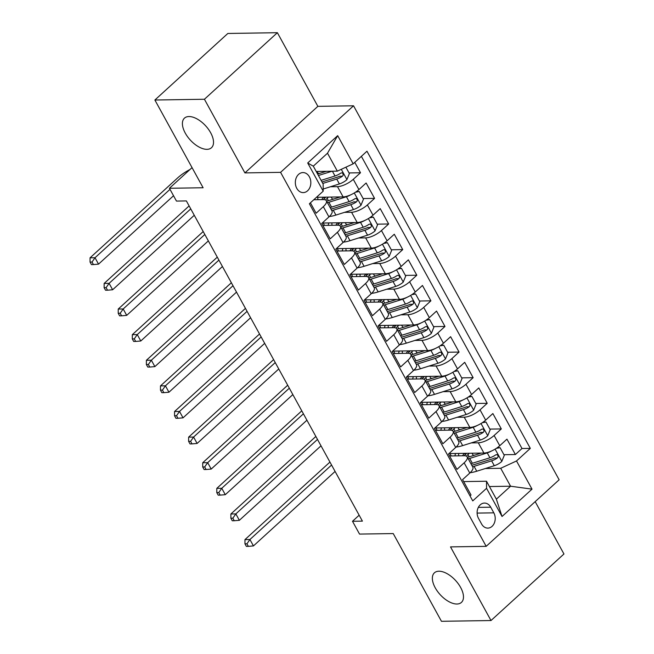 <?xml version="1.0" encoding="UTF-8"?>
<svg xmlns="http://www.w3.org/2000/svg" width="654" height="654" viewBox="0 0 654 654"><rect width="100%" height="100%" fill="white"/><g stroke="black" fill="none" stroke-linecap="round" stroke-linejoin="round"><path stroke-width="0.98" d="M206.975 149.333A20.037 10.464 47.6 0 1 187.51 136.645A20.037 10.464 47.6 0 1 184.461 118.137A20.037 10.464 47.6 0 1 188.949 116.543A20.037 10.464 47.6 0 1 208.413 129.222A20.037 10.464 47.6 0 1 211.463 147.739A20.037 10.464 47.6 0 1 206.975 149.333M456.933 604.01A20.037 10.464 47.6 0 1 437.469 591.33A20.037 10.464 47.6 0 1 434.419 572.814A20.037 10.464 47.6 0 1 438.908 571.22A20.037 10.464 47.6 0 1 458.372 583.908A20.037 10.464 47.6 0 1 461.422 602.416A20.037 10.464 47.6 0 1 456.933 604.01M296.777 188.344A10.014 7.75 89.1 0 0 303.243 192.603A10.014 7.75 89.1 0 0 310.012 187.15A10.014 7.75 89.1 0 0 309.391 176.833A10.014 7.75 89.1 0 0 302.933 172.574A10.014 7.75 89.1 0 0 296.156 178.019A10.014 7.75 89.1 0 0 296.777 188.344M277.378 32.7L227.837 33.468L154.884 100.021L204.424 99.253L244.907 172.901L280.582 172.345L353.536 105.793L317.86 106.349L277.378 32.7L204.424 99.253M280.582 172.345L486.184 546.335L559.137 479.783L353.536 105.793M486.184 546.335L450.516 546.891L490.999 620.532L563.952 553.979L535.176 501.643M490.999 620.532L441.458 621.3L393.226 533.566L359.536 534.089L352.498 521.279L362.406 521.124L186.374 200.925L176.466 201.08L169.419 188.27L203.116 187.755L154.884 100.021M310.413 202.83L316.127 213.229L323.321 206.664L328.954 216.907A12.524 4.48 -28.8 0 0 332.003 210.997L326.371 200.753A12.524 4.48 151.2 0 1 323.321 206.664M328.954 216.907L321.76 223.472L330.205 238.841L337.407 232.276L343.039 242.528A12.524 4.48 -28.8 0 0 346.08 236.617L340.448 226.366A12.524 4.48 151.2 0 1 337.407 232.276M343.039 242.528L335.837 249.092L344.29 264.461L351.484 257.897L357.117 268.14A12.524 4.48 -28.8 0 0 360.166 262.229L354.533 251.986A12.524 4.48 151.2 0 1 351.484 257.897M357.117 268.14L349.923 274.705L358.376 290.074L365.57 283.509L371.202 293.76A12.524 4.48 -28.8 0 0 374.252 287.85L368.611 277.598A12.524 4.48 151.2 0 1 365.57 283.509M371.202 293.76L364.008 300.325L372.453 315.694L379.655 309.129L385.288 319.373A12.524 4.48 -28.8 0 0 388.329 313.462L382.696 303.219A12.524 4.48 151.2 0 1 379.655 309.129M385.288 319.373L378.086 325.937L386.539 341.306L393.733 334.742L399.365 344.985A12.524 4.48 -28.8 0 0 402.414 339.074L396.782 328.831A12.524 4.48 151.2 0 1 393.733 334.742M399.365 344.985L392.171 351.55L400.616 366.927L407.818 360.354L413.451 370.605A12.524 4.48 -28.8 0 0 416.492 364.695L410.859 354.452A12.524 4.48 151.2 0 1 407.818 360.354M413.451 370.605L406.257 377.17L414.701 392.539L421.895 385.974L427.528 396.218A12.524 4.48 -28.8 0 0 430.577 390.307L424.945 380.064A12.524 4.48 151.2 0 1 421.895 385.974M427.528 396.218L420.334 402.782L428.787 418.151L435.981 411.587L441.614 421.838A12.524 4.48 -28.8 0 0 444.663 415.928L439.03 405.676A12.524 4.48 151.2 0 1 435.981 411.587M441.614 421.838L434.419 428.403L442.864 443.772L450.066 437.207L455.699 447.45A12.524 4.48 -28.8 0 0 458.74 441.54L453.108 431.297A12.524 4.48 151.2 0 1 450.066 437.207M455.699 447.45L448.497 454.015L456.95 469.384L464.144 462.819A12.524 4.48 -28.8 0 0 467.193 456.909A12.524 4.48 -28.8 0 0 464.103 455.748L449.576 455.969M448.971 453.582L483.935 453.042A12.524 4.48 -28.8 0 0 499.746 445.726L506.948 439.161L515.393 454.53L503.948 454.71M474.608 455.159L473.063 455.184M471.264 442.905L478.303 442.799A12.524 4.48 -28.8 0 0 494.113 435.482L501.316 428.918L489.862 429.089M460.53 429.547L458.977 429.572M501.316 428.918L492.863 413.549L485.669 420.113A12.524 4.48 -28.8 0 1 469.85 427.43L434.894 427.969M420.808 402.349L455.773 401.809A12.524 4.48 -28.8 0 0 471.583 394.493L478.785 387.928L487.23 403.297L475.785 403.477M446.445 403.927L444.9 403.951M406.731 376.737L441.687 376.197A12.524 4.48 -28.8 0 0 457.506 368.881L464.7 362.316L473.144 377.685L461.699 377.857M432.368 378.314L430.814 378.339M392.645 351.124L427.61 350.577A12.524 4.48 -28.8 0 0 443.42 343.26L450.614 336.696L459.067 352.065L447.614 352.244M418.282 352.694L416.729 352.719M378.56 325.504L413.524 324.964A12.524 4.48 -28.8 0 0 429.335 317.648L436.537 311.083L444.982 326.452L433.537 326.632M404.197 327.082L402.651 327.106M364.482 299.892L399.439 299.352A12.524 4.48 -28.8 0 0 415.257 292.027L422.451 285.463L430.904 300.832L419.451 301.012M390.119 301.469L388.566 301.486M350.397 274.271L385.361 273.732A12.524 4.48 -28.8 0 0 401.172 266.415L408.366 259.851L416.819 275.22L405.366 275.399M376.034 275.849L374.48 275.874M336.311 248.659L371.276 248.119A12.524 4.48 -28.8 0 0 387.086 240.803L394.288 234.238L402.733 249.607L391.288 249.779M361.956 250.237L360.403 250.261M322.234 223.039L357.19 222.499A12.524 4.48 -28.8 0 0 373.009 215.182L380.203 208.618L388.656 223.987L377.203 224.167M347.871 224.616L346.318 224.641M316.471 197.295L343.113 196.887A12.524 4.48 -28.8 0 0 358.923 189.57L366.126 183.006L374.57 198.375L363.125 198.546M333.785 199.004L332.24 199.029M326.371 200.753A12.524 4.48 151.2 0 0 323.28 199.593L313.797 199.74M340.448 226.366A12.524 4.48 151.2 0 0 337.366 225.205L322.831 225.434M354.533 251.986A12.524 4.48 151.2 0 0 351.443 250.825L336.916 251.046M368.611 277.598A12.524 4.48 151.2 0 0 365.529 276.438L351.002 276.658M382.696 303.219A12.524 4.48 151.2 0 0 379.614 302.05L365.079 302.279M396.782 328.831A12.524 4.48 151.2 0 0 393.692 327.67L379.165 327.891M410.859 354.452A12.524 4.48 151.2 0 0 407.777 353.283L393.242 353.512M424.945 380.064A12.524 4.48 151.2 0 0 421.863 378.903L407.328 379.124M439.03 405.676A12.524 4.48 151.2 0 0 435.94 404.515L421.413 404.744M453.108 431.297A12.524 4.48 151.2 0 0 450.026 430.136L435.49 430.357M493.819 512.834L490.721 507.202A9.704 7.513 89.1 0 0 484.459 503.073A9.704 7.513 89.1 0 0 477.894 508.354A9.704 7.513 89.1 0 0 478.499 518.352L481.589 523.985A9.704 7.513 89.1 0 0 487.859 528.113A9.704 7.513 89.1 0 0 494.416 522.832A9.704 7.513 89.1 0 0 493.819 512.834L477.101 513.096M316.217 171.471L337.35 171.144L327.499 153.208L313.299 166.165L323.158 184.093L323.199 191.164L309.391 203.754L472.752 500.899L486.551 488.309L486.511 481.238L463.661 481.589M323.199 191.164L307.707 162.985L337.677 135.648L353.168 163.827L366.968 151.229L530.32 448.374L516.521 460.964L532.013 489.143L502.043 516.488L486.551 488.309M330.442 186.75L337.48 186.643L343.113 196.887M344.527 212.362L351.558 212.256L357.19 222.499M358.605 237.982L365.643 237.868L371.276 248.119M372.69 263.595L379.729 263.488L385.361 273.732M386.767 289.215L393.806 289.101L399.439 299.352M400.853 314.827L407.892 314.721L413.524 324.964M414.938 340.44L421.977 340.333L427.61 350.577M429.016 366.06L436.054 365.954L441.687 376.197M443.101 391.672L450.14 391.566L455.773 401.809M457.179 417.293L464.217 417.178L469.85 427.43M515.393 454.53L521.998 448.505L361.376 156.331M337.48 186.643A12.524 4.48 151.2 0 0 353.291 179.319L360.493 172.754L354.77 162.356M374.57 198.375L367.376 204.939A12.524 4.48 151.2 0 1 351.558 212.256M388.656 223.987L381.454 230.551A12.524 4.48 151.2 0 1 365.643 237.868M402.733 249.607L395.539 256.172A12.524 4.48 151.2 0 1 379.729 263.488M416.819 275.22L409.625 281.784A12.524 4.48 151.2 0 1 393.806 289.101M430.904 300.832L423.702 307.405A12.524 4.48 151.2 0 1 407.892 314.721M444.982 326.452L437.788 333.017A12.524 4.48 151.2 0 1 421.977 340.333M459.067 352.065L451.873 358.629A12.524 4.48 151.2 0 1 436.054 365.954M473.144 377.685L465.95 384.25A12.524 4.48 151.2 0 1 450.14 391.566M487.23 403.297L480.036 409.862A12.524 4.48 151.2 0 1 464.217 417.178M470.013 495.928L471.035 495.004L462.582 479.635L469.776 473.063A12.524 4.48 -28.8 0 0 472.826 467.16L467.193 456.909M486.511 481.238L496.37 499.166L510.57 486.216L500.711 468.28L516.521 460.964M489.429 486.543L510.57 486.216L532.013 489.143M485.35 468.526L500.711 468.28M192.047 167.628L169.419 188.27M359.152 515.205L352.498 521.279M521.998 448.505L530.32 448.374M451.252 455.944L449.944 453.565M465.427 454.538L464.773 453.336M360.493 172.754L349.04 172.934M319.708 173.384L318.155 173.408M437.166 430.332L435.866 427.953M451.35 428.926L450.688 427.724M423.089 404.712L421.781 402.341M437.264 403.305L436.602 402.112M409.003 379.099L407.695 376.72M423.179 377.693L422.525 376.491M394.926 353.487L393.618 351.108M409.102 352.073L408.439 350.879M380.841 327.867L379.533 325.488M395.016 326.46L394.362 325.259M366.755 302.254L365.447 299.875M380.939 300.848L380.276 299.646M352.678 276.634L351.37 274.255M366.853 275.228L366.191 274.026M338.592 251.022L337.284 248.643M352.768 249.615L352.114 248.414M324.515 225.401L323.207 223.03M338.69 223.995L338.028 222.801M324.605 198.383L323.943 197.181M353.168 163.827L337.35 171.144M496.37 499.166L502.043 516.488M307.707 162.985L313.299 166.165M337.677 135.648L327.499 153.208M244.907 172.901L317.86 106.349M491.35 451.072A8.298 2.968 151.2 0 1 487.255 452.903L469.703 458.421A23.945 8.567 151.2 0 1 468.256 458.846M481.213 453.083L470.839 456.345A19.873 7.112 151.2 0 1 467.373 457.244M458.969 455.83A19.873 7.112 151.2 0 1 458.953 455.805A19.873 7.112 151.2 0 1 458.74 453.435M454.988 455.887A23.945 8.567 151.2 0 1 455.625 453.484M497.228 447.745L500.065 447.655L504.291 455.339L501.757 461.495A8.298 2.968 151.2 0 1 494.293 465.705L476.741 471.223A23.945 8.567 151.2 0 1 470.193 472.679M473.095 455.634A9.859 3.523 -28.8 0 0 472.932 454.849L472.041 453.23M500.065 447.655L496.288 448.382M464.176 455.748A23.945 8.567 -28.8 0 1 465.337 454.62A5.788 2.068 -28.8 0 0 466.457 453.312M469.171 453.271A9.859 3.523 151.2 0 1 467.953 454.546L469.204 456.819M472.621 466.793A23.945 8.567 -28.8 0 0 474.068 466.359L491.62 460.841A8.298 2.968 -28.8 0 0 497.359 457.98L498.086 456.966L497.833 455.209L496.958 454.595L495.667 454.906A8.298 2.968 151.2 0 1 489.928 457.767L472.376 463.285A23.945 8.567 151.2 0 1 470.929 463.719M464.414 453.345A19.873 7.112 -28.8 0 0 462.55 455.773M497.359 457.98L494.506 458.021A4.226 1.512 151.2 0 1 492.748 458.773L475.205 464.291A19.873 7.112 151.2 0 1 471.738 465.182M466.351 456.149A19.873 7.112 151.2 0 1 467.953 454.546M331.57 465.035L249.926 539.517L253.45 545.918L335.085 471.444M246.362 546.392L248.34 546.36L246.934 543.801L244.956 543.826L246.362 546.392M246.934 543.801L249.926 539.517L244.972 539.591L329.943 462.076M244.972 539.591L244.956 543.826M248.34 546.36L253.45 545.918M477.273 425.46A8.298 2.968 151.2 0 1 473.169 427.283L455.625 432.801A23.945 8.567 151.2 0 1 454.17 433.234M467.128 427.471L456.754 430.733A19.873 7.112 151.2 0 1 453.296 431.632M444.884 430.209A19.873 7.112 151.2 0 1 444.875 430.193A19.873 7.112 151.2 0 1 444.663 427.814M440.91 430.275A23.945 8.567 151.2 0 1 441.54 427.863M483.151 422.124L485.987 422.034L490.206 429.719L487.671 435.883A8.298 2.968 151.2 0 1 480.208 440.093L462.664 445.611A23.945 8.567 151.2 0 1 456.116 447.058M459.01 430.021A9.859 3.523 -28.8 0 0 458.855 429.228L457.964 427.61M485.987 422.034L482.211 422.77M450.091 430.128A23.945 8.567 -28.8 0 1 451.26 429.008A5.788 2.068 -28.8 0 0 452.372 427.7M455.094 427.659A9.859 3.523 151.2 0 1 453.876 428.926L455.127 431.207M458.536 441.172A23.945 8.567 -28.8 0 0 459.991 440.747L477.534 435.229A8.298 2.968 -28.8 0 0 483.273 432.368L484.009 431.354L483.747 429.588L482.873 428.975L481.581 429.294A8.298 2.968 151.2 0 1 475.842 432.155L458.299 437.673A23.945 8.567 151.2 0 1 456.852 438.098M450.328 427.732A19.873 7.112 -28.8 0 0 448.464 430.16M483.273 432.368L480.42 432.408A4.226 1.512 151.2 0 1 478.671 433.152L461.119 438.671A19.873 7.112 151.2 0 1 457.661 439.57M452.274 430.528A19.873 7.112 151.2 0 1 453.876 428.926M317.484 439.423L235.849 513.897L239.364 520.306L321.008 445.824M232.276 520.772L234.263 520.748L232.849 518.181L230.87 518.213L232.276 520.772M232.849 518.181L235.849 513.897L230.895 513.979L315.857 436.463M230.895 513.979L230.87 518.213M234.263 520.748L239.364 520.306M463.187 399.839A8.298 2.968 151.2 0 1 459.092 401.67L441.54 407.189A23.945 8.567 151.2 0 1 440.093 407.614M453.042 401.85L442.668 405.112A19.873 7.112 151.2 0 1 439.21 406.011M430.798 404.597A19.873 7.112 151.2 0 1 430.79 404.573A19.873 7.112 151.2 0 1 430.577 402.202M426.825 404.654A23.945 8.567 151.2 0 1 427.463 402.251M469.065 396.512L471.902 396.422L476.128 404.107L473.594 410.262A8.298 2.968 151.2 0 1 466.13 414.481L448.579 419.999A23.945 8.567 151.2 0 1 442.03 421.446M444.933 404.409A9.859 3.523 -28.8 0 0 444.769 403.616L443.878 401.997M471.902 396.422L468.125 397.15M436.014 404.515A23.945 8.567 -28.8 0 1 437.174 403.387A5.788 2.068 -28.8 0 0 438.294 402.079M441.009 402.038A9.859 3.523 151.2 0 1 439.79 403.314L441.041 405.586M444.458 415.56A23.945 8.567 -28.8 0 0 445.905 415.127L463.457 409.608A8.298 2.968 -28.8 0 0 469.196 406.747L469.924 405.742L469.662 403.976L468.795 403.363L467.504 403.673A8.298 2.968 151.2 0 1 461.765 406.535L444.213 412.053A23.945 8.567 151.2 0 1 442.766 412.486M436.251 402.112A19.873 7.112 -28.8 0 0 434.387 404.54M469.196 406.747L466.343 406.796A4.226 1.512 151.2 0 1 464.585 407.54L447.042 413.058A19.873 7.112 151.2 0 1 443.576 413.957M438.188 404.916A19.873 7.112 151.2 0 1 439.79 403.314M303.407 413.81L221.763 488.285L225.287 494.686L306.922 420.211M218.199 495.16L220.177 495.127L218.771 492.568L216.785 492.593L218.199 495.16M218.771 492.568L221.763 488.285L216.809 488.358L301.78 410.851M216.809 488.358L216.785 492.593M220.177 495.127L225.287 494.686M449.11 374.227A8.298 2.968 151.2 0 1 445.006 376.05L427.454 381.568A23.945 8.567 151.2 0 1 426.007 382.001M438.965 376.238L428.591 379.5A19.873 7.112 151.2 0 1 425.125 380.399M416.721 378.977A19.873 7.112 151.2 0 1 416.704 378.96A19.873 7.112 151.2 0 1 416.492 376.59M412.748 379.042A23.945 8.567 151.2 0 1 413.377 376.63M454.98 370.892L457.816 370.802L462.043 378.486L459.509 384.65A8.298 2.968 151.2 0 1 452.045 388.86L434.501 394.378A23.945 8.567 151.2 0 1 427.945 395.834M430.847 378.789A9.859 3.523 -28.8 0 0 430.684 378.004L429.792 376.377M457.816 370.802L454.048 371.537M421.928 378.903A23.945 8.567 -28.8 0 1 423.097 377.775A5.788 2.068 -28.8 0 0 424.209 376.467M426.923 376.426A9.859 3.523 151.2 0 1 425.713 377.701L426.964 379.974M430.373 389.939A23.945 8.567 -28.8 0 0 431.82 389.514L449.372 383.996A8.298 2.968 -28.8 0 0 455.11 381.135L455.838 380.121L455.585 378.355L454.71 377.75L453.418 378.061A8.298 2.968 151.2 0 1 447.679 380.922L430.136 386.44A23.945 8.567 151.2 0 1 428.681 386.866M422.165 376.5A19.873 7.112 -28.8 0 0 420.301 378.928M455.11 381.135L452.257 381.176A4.226 1.512 151.2 0 1 450.508 381.92L432.956 387.438A19.873 7.112 151.2 0 1 429.49 388.337M424.103 379.295A19.873 7.112 151.2 0 1 425.713 377.701M289.321 388.19L207.678 462.664L211.201 469.073L292.845 394.591M204.113 469.539L206.092 469.515L204.686 466.948L202.707 466.981L204.113 469.539M204.686 466.948L207.678 462.664L202.724 462.746L287.695 385.231M202.724 462.746L202.707 466.981M206.092 469.515L211.201 469.073M435.024 348.615A8.298 2.968 151.2 0 1 430.921 350.438L413.377 355.956A23.945 8.567 151.2 0 1 411.93 356.381M424.879 350.626L414.505 353.888A19.873 7.112 151.2 0 1 411.047 354.779M402.635 353.364A19.873 7.112 151.2 0 1 402.627 353.34A19.873 7.112 151.2 0 1 402.414 350.969M398.662 353.43A23.945 8.567 151.2 0 1 399.292 351.018M440.902 345.279L443.739 345.189L447.965 352.874L445.423 359.03A8.298 2.968 151.2 0 1 437.967 363.248L420.416 368.766A23.945 8.567 151.2 0 1 413.868 370.213M416.77 353.176A9.859 3.523 -28.8 0 0 416.606 352.383L415.715 350.765M443.739 345.189L439.962 345.917M407.851 353.283A23.945 8.567 -28.8 0 1 409.012 352.163A5.788 2.068 -28.8 0 0 410.132 350.846M412.846 350.806A9.859 3.523 151.2 0 1 411.628 352.081L412.878 354.354M416.296 364.327A23.945 8.567 -28.8 0 0 417.743 363.894L435.286 358.376A8.298 2.968 -28.8 0 0 441.025 355.514L441.761 354.509L441.499 352.743L440.624 352.13L439.341 352.441A8.298 2.968 151.2 0 1 433.602 355.302L416.05 360.82A23.945 8.567 151.2 0 1 414.603 361.253M408.088 350.879A19.873 7.112 -28.8 0 0 406.224 353.307M441.025 355.514L438.18 355.563A4.226 1.512 151.2 0 1 436.422 356.307L418.871 361.826A19.873 7.112 151.2 0 1 415.413 362.725M410.025 353.683A19.873 7.112 151.2 0 1 411.628 352.081M275.236 362.578L193.6 437.052L197.116 443.453L278.759 368.979M190.028 443.927L192.014 443.894L190.608 441.336L188.622 441.368L190.028 443.927M190.608 441.336L193.6 437.052L188.646 437.125L273.609 359.618M188.646 437.125L188.622 441.368M192.014 443.894L197.116 443.453M420.939 322.994A8.298 2.968 151.2 0 1 416.843 324.825L399.292 330.344A23.945 8.567 151.2 0 1 397.845 330.769M410.802 325.005L400.428 328.267A19.873 7.112 151.2 0 1 396.962 329.166M388.558 327.752A19.873 7.112 151.2 0 1 388.541 327.728A19.873 7.112 151.2 0 1 388.329 325.357M384.577 327.809A23.945 8.567 151.2 0 1 385.214 325.406M426.817 319.659L429.653 319.569L433.88 327.253L431.346 333.417A8.298 2.968 151.2 0 1 423.882 337.627L406.33 343.146A23.945 8.567 151.2 0 1 399.782 344.601M402.684 327.556A9.859 3.523 -28.8 0 0 402.521 326.771L401.63 325.152M429.653 319.569L425.877 320.305M393.765 327.67A23.945 8.567 -28.8 0 1 394.926 326.542A5.788 2.068 -28.8 0 0 396.046 325.234M398.76 325.193A9.859 3.523 151.2 0 1 397.542 326.469L398.793 328.741M402.21 338.707A23.945 8.567 -28.8 0 0 403.657 338.281L421.209 332.763A8.298 2.968 -28.8 0 0 426.948 329.902L427.675 328.888L427.414 327.123L426.547 326.518L425.255 326.828A8.298 2.968 151.2 0 1 419.516 329.69L401.965 335.208A23.945 8.567 151.2 0 1 400.518 335.633M394.002 325.267A19.873 7.112 -28.8 0 0 392.138 327.695M426.948 329.902L424.094 329.943A4.226 1.512 151.2 0 1 422.337 330.695L404.793 336.213A19.873 7.112 151.2 0 1 401.327 337.104M395.94 328.063A19.873 7.112 151.2 0 1 397.542 326.469M261.159 336.957L179.515 411.44L183.038 417.841L264.674 343.366M175.951 418.315L177.929 418.282L176.523 415.715L174.544 415.748L175.951 418.315M176.523 415.715L179.515 411.44L174.561 411.513L259.532 333.998M174.561 411.513L174.544 415.748M177.929 418.282L183.038 417.841M406.862 297.382A8.298 2.968 151.2 0 1 402.758 299.205L385.206 304.723A23.945 8.567 151.2 0 1 383.759 305.156M396.716 299.393L386.342 302.655A19.873 7.112 151.2 0 1 382.884 303.546M374.472 302.132A19.873 7.112 151.2 0 1 374.456 302.107A19.873 7.112 151.2 0 1 374.252 299.736M370.499 302.197A23.945 8.567 151.2 0 1 371.129 299.785M412.739 294.047L415.576 293.957L419.794 301.641L417.26 307.797A8.298 2.968 151.2 0 1 409.796 312.015L392.253 317.533A23.945 8.567 151.2 0 1 385.697 318.98M388.599 301.944A9.859 3.523 -28.8 0 0 388.443 301.151L387.552 299.532M415.576 293.957L411.799 294.684M379.68 302.05A23.945 8.567 -28.8 0 1 380.849 300.93A5.788 2.068 -28.8 0 0 381.961 299.622M384.683 299.581A9.859 3.523 151.2 0 1 383.465 300.848L384.716 303.121M388.124 313.094A23.945 8.567 -28.8 0 0 389.571 312.661L407.123 307.143A8.298 2.968 -28.8 0 0 412.862 304.29L413.59 303.276L413.336 301.51L412.461 300.897L411.17 301.216A8.298 2.968 151.2 0 1 405.431 304.069L387.887 309.587A23.945 8.567 151.2 0 1 386.44 310.021M379.917 299.655A19.873 7.112 -28.8 0 0 378.053 302.074M412.862 304.29L410.009 304.331A4.226 1.512 151.2 0 1 408.26 305.075L390.708 310.593A19.873 7.112 151.2 0 1 387.25 311.492M381.862 302.45A19.873 7.112 151.2 0 1 383.465 300.848M247.073 311.345L165.437 385.819L168.953 392.228L250.596 317.746M161.865 392.694L163.852 392.662L162.437 390.103L160.459 390.136L161.865 392.694M162.437 390.103L165.437 385.819L160.483 385.901L245.446 308.386M160.483 385.901L160.459 390.136M163.852 392.662L168.953 392.228M392.776 271.762A8.298 2.968 151.2 0 1 388.672 273.593L371.129 279.111A23.945 8.567 151.2 0 1 369.682 279.536M382.631 273.773L372.257 277.034A19.873 7.112 151.2 0 1 368.799 277.934M360.387 276.519A19.873 7.112 151.2 0 1 360.379 276.495A19.873 7.112 151.2 0 1 360.166 274.124M356.414 276.577A23.945 8.567 151.2 0 1 357.051 274.173M398.654 268.434L401.491 268.344L405.717 276.029L403.183 282.185A8.298 2.968 151.2 0 1 395.719 286.395L378.167 291.913A23.945 8.567 151.2 0 1 371.619 293.368M374.521 276.323A9.859 3.523 -28.8 0 0 374.358 275.538L373.467 273.92M401.491 268.344L397.714 269.072M365.602 276.438A23.945 8.567 -28.8 0 1 366.763 275.309A5.788 2.068 -28.8 0 0 367.883 274.001M370.597 273.961A9.859 3.523 151.2 0 1 369.379 275.236L370.63 277.509M374.047 287.482A23.945 8.567 -28.8 0 0 375.494 287.049L393.038 281.531A8.298 2.968 -28.8 0 0 398.776 278.669L399.512 277.656L399.251 275.898L398.376 275.285L397.092 275.596A8.298 2.968 151.2 0 1 391.354 278.457L373.802 283.975A23.945 8.567 151.2 0 1 372.355 284.408M365.839 274.034A19.873 7.112 -28.8 0 0 363.976 276.462M398.776 278.669L395.932 278.71A4.226 1.512 151.2 0 1 394.174 279.462L376.622 284.981A19.873 7.112 151.2 0 1 373.164 285.872M367.777 276.838A19.873 7.112 151.2 0 1 369.379 275.236M232.988 285.724L151.352 360.207L154.875 366.608L236.511 292.134M147.788 367.082L149.766 367.049L148.36 364.491L146.373 364.515L147.788 367.082M148.36 364.491L151.352 360.207L146.398 360.28L231.361 282.765M146.398 360.28L146.373 364.515M149.766 367.049L154.875 366.608M378.699 246.149A8.298 2.968 151.2 0 1 374.595 247.972L357.043 253.49A23.945 8.567 151.2 0 1 355.596 253.924M368.554 248.16L358.179 251.422A19.873 7.112 151.2 0 1 354.713 252.321M346.309 250.899A19.873 7.112 151.2 0 1 346.293 250.883A19.873 7.112 151.2 0 1 346.08 248.504M342.328 250.964A23.945 8.567 151.2 0 1 342.966 248.553M384.568 242.814L387.405 242.724L391.632 250.408L389.097 256.572A8.298 2.968 151.2 0 1 381.634 260.783L364.09 266.301A23.945 8.567 151.2 0 1 357.534 267.748M360.436 250.711A9.859 3.523 -28.8 0 0 360.272 249.926L359.381 248.299M387.405 242.724L383.636 243.46M351.517 250.817A23.945 8.567 -28.8 0 1 352.678 249.697A5.788 2.068 -28.8 0 0 353.798 248.389M356.512 248.348A9.859 3.523 151.2 0 1 355.302 249.615L356.544 251.896M359.962 261.862A23.945 8.567 -28.8 0 0 361.409 261.437L378.96 255.918A8.298 2.968 -28.8 0 0 384.699 253.057L385.427 252.043L385.173 250.278L384.299 249.664L383.007 249.983A8.298 2.968 151.2 0 1 377.268 252.845L359.716 258.363A23.945 8.567 151.2 0 1 358.269 258.788M351.754 248.422A19.873 7.112 -28.8 0 0 349.89 250.85M384.699 253.057L381.846 253.098A4.226 1.512 151.2 0 1 380.088 253.842L362.545 259.36A19.873 7.112 151.2 0 1 359.079 260.259M353.691 251.218A19.873 7.112 151.2 0 1 355.302 249.615M218.91 260.112L137.266 334.586L140.79 340.996L222.425 266.513M133.702 341.462L135.68 341.437L134.274 338.87L132.296 338.903L133.702 341.462M134.274 338.87L137.266 334.586L132.312 334.668L217.283 257.153M132.312 334.668L132.296 338.903M135.68 341.437L140.79 340.996M364.613 220.529A8.298 2.968 151.2 0 1 360.509 222.36L342.966 227.878A23.945 8.567 151.2 0 1 341.511 228.303M354.468 222.54L344.094 225.802A19.873 7.112 151.2 0 1 340.636 226.701M332.224 225.287A19.873 7.112 151.2 0 1 332.216 225.262A19.873 7.112 151.2 0 1 332.003 222.891M328.251 225.344A23.945 8.567 151.2 0 1 328.88 222.94M370.491 217.202L373.328 217.112L377.554 224.796L375.012 230.952A8.298 2.968 151.2 0 1 367.556 235.17L350.004 240.688A23.945 8.567 151.2 0 1 343.456 242.135M346.358 225.099A9.859 3.523 -28.8 0 0 346.195 224.306L345.304 222.687M373.328 217.112L369.551 217.839M337.431 225.205A23.945 8.567 -28.8 0 1 338.6 224.077A5.788 2.068 -28.8 0 0 339.72 222.769M342.434 222.728A9.859 3.523 151.2 0 1 341.216 224.003L342.467 226.276M345.876 236.249A23.945 8.567 -28.8 0 0 347.331 235.816L364.875 230.298A8.298 2.968 -28.8 0 0 370.614 227.437L371.349 226.431L371.088 224.665L370.213 224.052L368.93 224.363A8.298 2.968 151.2 0 1 363.191 227.224L345.639 232.742A23.945 8.567 151.2 0 1 344.192 233.176M337.677 222.801A19.873 7.112 -28.8 0 0 335.813 225.229M370.614 227.437L367.761 227.486A4.226 1.512 151.2 0 1 366.011 228.23L348.459 233.748A19.873 7.112 151.2 0 1 345.001 234.647M339.614 225.605A19.873 7.112 151.2 0 1 341.216 224.003M204.825 234.5L123.189 308.974L126.704 315.375L208.348 240.901M119.617 315.849L121.603 315.817L120.197 313.258L118.21 313.282L119.617 315.849M120.197 313.258L123.189 308.974L118.235 309.048L203.198 231.541M118.235 309.048L118.21 313.282M121.603 315.817L126.704 315.375M350.528 194.917A8.298 2.968 151.2 0 1 346.432 196.74L328.88 202.258A23.945 8.567 151.2 0 1 327.433 202.691M340.382 196.928L330.017 200.189A19.873 7.112 151.2 0 1 326.55 201.089M318.138 199.666A19.873 7.112 151.2 0 1 318.13 199.65A19.873 7.112 151.2 0 1 317.918 197.279M356.405 191.581L359.242 191.491L363.469 199.176L360.934 205.34A8.298 2.968 151.2 0 1 353.471 209.55L335.919 215.068A23.945 8.567 151.2 0 1 329.371 216.523M332.273 199.478A9.859 3.523 -28.8 0 0 332.109 198.693L331.218 197.067M359.242 191.491L355.465 192.227M323.354 199.593A23.945 8.567 -28.8 0 1 324.515 198.464A5.788 2.068 -28.8 0 0 325.635 197.156M328.349 197.116A9.859 3.523 151.2 0 1 327.131 198.391L328.382 200.664M331.799 210.629A23.945 8.567 -28.8 0 0 333.246 210.204L350.797 204.686A8.298 2.968 -28.8 0 0 356.536 201.824L357.264 200.811L357.002 199.045L356.136 198.44L354.844 198.751A8.298 2.968 151.2 0 1 349.105 201.612L331.553 207.13A23.945 8.567 151.2 0 1 330.106 207.555M323.591 197.189A19.873 7.112 -28.8 0 0 321.727 199.617M356.536 201.824L353.683 201.865A4.226 1.512 151.2 0 1 351.926 202.609L334.382 208.127A19.873 7.112 151.2 0 1 330.916 209.027M325.529 199.985A19.873 7.112 151.2 0 1 327.131 198.391M190.747 208.879L109.104 283.354L112.627 289.763L194.263 215.28M105.539 290.229L107.518 290.204L106.112 287.637L104.125 287.67L105.539 290.229M106.112 287.637L109.104 283.354L104.15 283.435L189.12 205.92M104.15 283.435L104.125 287.67M107.518 290.204L112.627 289.763M326.305 171.315L317.631 174.038M332.044 171.225L318.433 175.501M345.884 167.195L349.383 173.563L346.849 179.719A8.298 2.968 151.2 0 1 339.385 183.938L323.182 189.031M318.187 173.866A9.859 3.523 -28.8 0 0 318.024 173.073L317.133 171.454M322.798 183.439L336.712 179.065A8.298 2.968 -28.8 0 0 342.451 176.204L343.178 175.198L342.925 173.433L342.05 172.82L340.759 173.13A8.298 2.968 151.2 0 1 335.02 175.991L321.106 180.365M342.451 176.204L339.598 176.253A4.226 1.512 151.2 0 1 337.848 176.997L321.997 181.984M170.007 189.333L95.018 257.741L98.541 264.142L173.531 195.742M91.454 264.617L93.44 264.584L92.026 262.025L90.048 262.058L91.454 264.617M92.026 262.025L95.018 257.741L90.064 257.815L177.708 177.863A23.479 8.396 151.2 0 1 190.02 169.484M90.064 257.815L90.048 262.058M93.44 264.584L98.541 264.142M478.303 442.799L483.935 453.042M494.113 435.482L499.746 445.726M353.291 179.319L358.923 189.57M367.376 204.939L373.009 215.182M381.454 230.551L387.086 240.803M395.539 256.172L401.172 266.415M409.625 281.784L415.257 292.027M423.702 307.405L429.335 317.648M437.788 333.017L443.42 343.26M451.873 358.629L457.506 368.881M465.95 384.25L471.583 394.493M480.036 409.862L485.669 420.113M464.144 462.819L469.776 473.063M478.327 507.39L490.721 507.202M501.822 461.34L495.103 449.126M472.376 463.285L469.703 458.421M476.741 471.223L474.068 466.359M489.928 457.767L487.255 452.903M494.293 465.705L491.62 460.841M487.737 435.728L481.025 423.514M458.299 437.673L455.625 432.801M462.664 445.611L459.991 440.747M475.842 432.155L473.169 427.283M480.208 440.093L477.534 435.229M473.651 410.107L466.94 397.894M444.213 412.053L441.54 407.189M448.579 419.999L445.905 415.127M461.765 406.535L459.092 401.67M466.13 414.481L463.457 409.608M459.574 384.495L452.854 372.281M430.136 386.44L427.454 381.568M434.501 394.378L431.82 389.514M447.679 380.922L445.006 376.05M452.045 388.86L449.372 383.996M445.488 358.874L438.777 346.661M416.05 360.82L413.377 355.956M420.416 368.766L417.743 363.894M433.602 355.302L430.921 350.438M437.967 363.248L435.286 358.376M431.411 333.262L424.691 321.049M401.965 335.208L399.292 330.344M406.33 343.146L403.657 338.281M419.516 329.69L416.843 324.825M423.882 337.627L421.209 332.763M417.326 307.65L410.614 295.428M387.887 309.587L385.206 304.723M392.253 317.533L389.571 312.661M405.431 304.069L402.758 299.205M409.796 312.015L407.123 307.143M403.24 282.029L396.528 269.816M373.802 283.975L371.129 279.111M378.167 291.913L375.494 287.049M391.354 278.457L388.672 273.593M395.719 286.395L393.038 281.531M389.163 256.417L382.443 244.204M359.716 258.363L357.043 253.49M364.09 266.301L361.409 261.437M377.268 252.845L374.595 247.972M381.634 260.783L378.96 255.918M375.077 230.797L368.365 218.583M345.639 232.742L342.966 227.878M350.004 240.688L347.331 235.816M363.191 227.224L360.509 222.36M367.556 235.17L364.875 230.298M361 205.184L354.28 192.971M331.553 207.13L328.88 202.258M335.919 215.068L333.246 210.204M349.105 201.612L346.432 196.74M353.471 209.55L350.797 204.686M346.914 179.564L341.282 169.321M335.02 175.991L332.396 171.217M339.385 183.938L336.712 179.065"/></g></svg>
